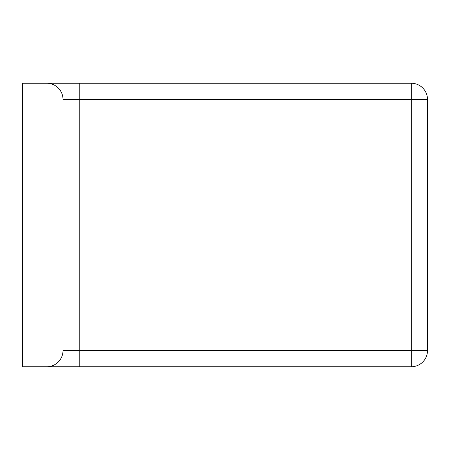 <?xml version="1.0" encoding="UTF-8"?>
<svg xmlns="http://www.w3.org/2000/svg" width="450" height="450" viewBox="0 0 450 450"><rect width="100%" height="100%" fill="white"/><g stroke="black" fill="none" stroke-linecap="round" stroke-linejoin="round"><path stroke-width="0.67" d="M411.3 83.25L22.5 83.25L22.5 366.75L411.3 366.75A16.2 16.2 0 0 0 427.5 350.55L427.5 99.45A16.2 16.2 0 0 0 411.3 83.25L411.3 99.45L79.2 99.45L79.2 350.55L411.3 350.55L411.3 99.45L427.5 99.45M46.8 366.75A16.2 16.2 0 0 0 63 350.55L63 99.45A16.2 16.2 0 0 0 46.8 83.25M63 350.55L79.2 350.55L79.2 366.75M427.5 350.55L411.3 350.55L411.3 366.75M63 99.45L79.2 99.45L79.2 83.25"/></g></svg>
